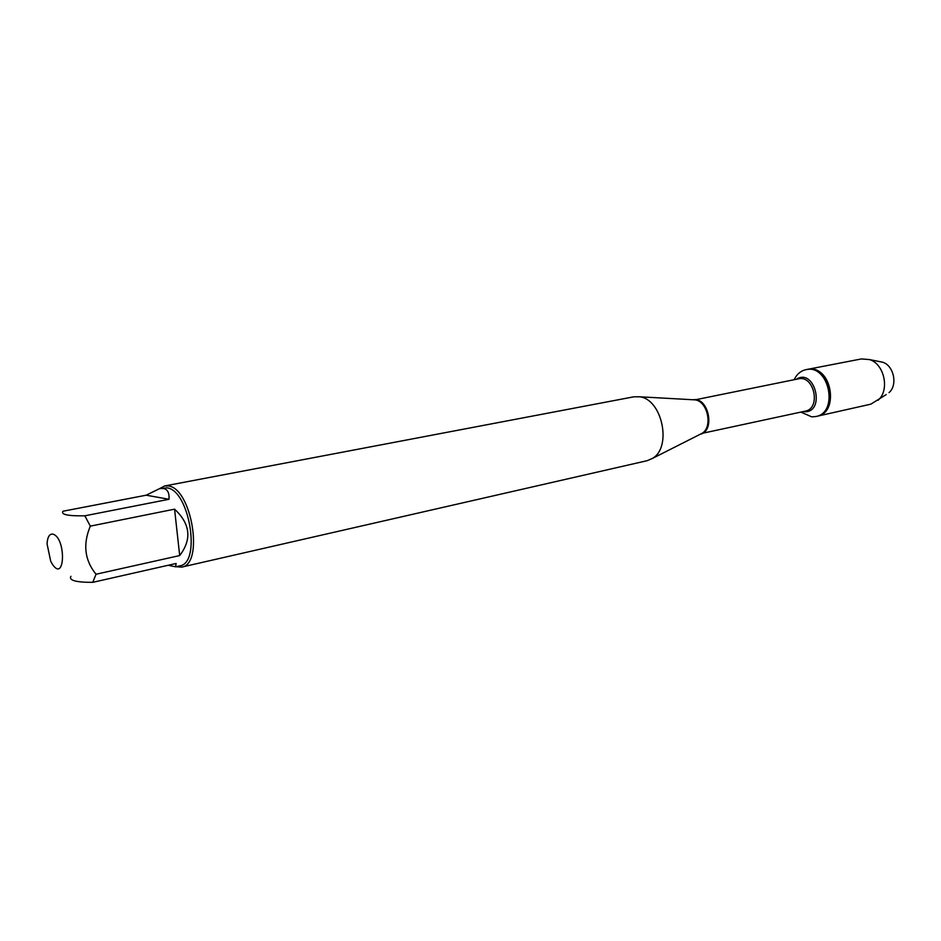 <?xml version="1.0" encoding="UTF-8"?>
<svg xmlns="http://www.w3.org/2000/svg" width="941" height="941" viewBox="0 0 941 941"><rect width="100%" height="100%" fill="white"/><g stroke="black" fill="none" stroke-linecap="round" stroke-linejoin="round"><path stroke-width="1.41" d="M794.169 379.682C796.839 374.142 800.791 370.801 806.037 369.648C828.962 363.896 839.16 412.617 815.847 416.534L811.695 416.851L800.956 412.099M886.187 394.597L870.837 404.16L817.235 416.216C840.536 412.299 830.35 363.626 807.425 369.378L810.742 369.119C832.514 368.578 838.56 412.828 817.235 416.216L815.847 416.534M52.19 563.93C65.152 583.926 66.376 537.805 52.884 534.123C49.426 533.723 47.485 536.982 47.062 543.874L50.696 561.212L52.19 563.93M70.893 576.315C68.658 580.374 75.95 582.385 92.771 582.338L96.041 574.233C84.643 560.295 82.737 544.263 90.324 526.137L84.843 515.809C67.94 516.091 60.671 514.562 63.012 511.222L146.173 495.201L169.004 499.283C169.451 492.872 167.592 489.273 163.44 488.497L159.582 488.614L146.173 495.201M164.64 485.968L168.074 485.944C191.599 487.52 204.35 564.529 181.625 567.117L647.102 460.702L652.407 458.432C672.309 447.41 662.158 398.913 639.515 396.784L633.74 396.831L164.64 485.968L159.582 488.626L166.769 487.861C189.329 489.438 201.562 563.365 179.766 565.847L175.544 566.8L176.132 563.471L92.771 582.338M84.843 515.809L169.004 499.283M96.041 574.233L179.696 555.566C192.046 539.287 190.341 523.819 174.567 509.163L90.324 526.137M168.168 565.27L175.544 566.8M181.625 567.117L175.92 566.717M174.567 509.163L179.696 555.566M878.071 400.278C889.951 390.327 884.434 363.944 869.566 359.591L861.38 358.933L806.037 369.648M889.022 392.62C897.949 385.14 893.832 365.496 882.658 362.214L879.27 361.544M700.104 434.33L701.986 433.378C713.149 427.179 707.679 401.078 694.976 399.866L692.87 399.749M693.258 399.737C708.444 396.808 715.548 430.778 700.469 434.189M652.407 458.432L701.986 433.378L805.225 411.158C821.281 408.512 814.236 374.824 798.462 378.835L694.976 399.866L639.515 396.784M796.392 379.235C815.082 367.331 826.01 413.158 804.132 411.711M882.658 362.214L869.566 359.591"/></g></svg>
